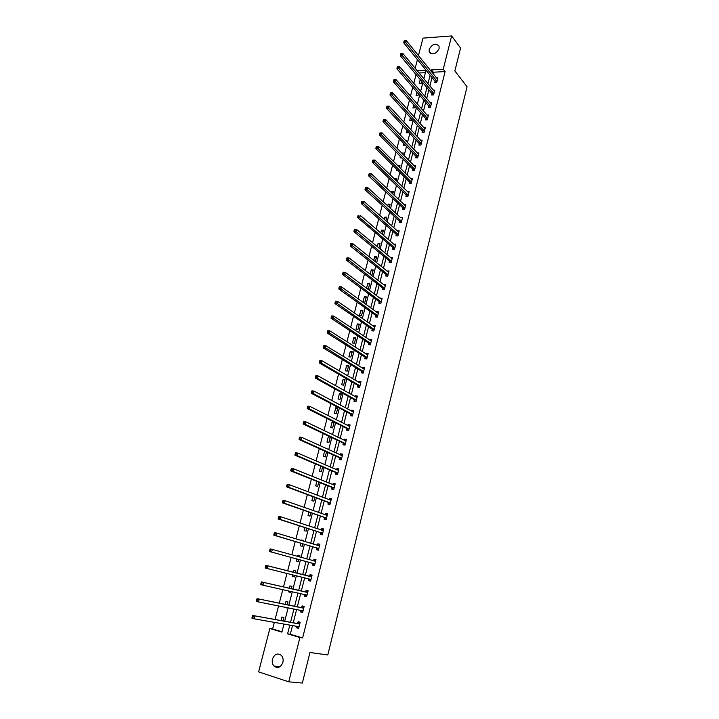 <?xml version="1.0" encoding="UTF-8"?>
<svg xmlns="http://www.w3.org/2000/svg" width="719" height="719" viewBox="0 0 719 719"><rect width="100%" height="100%" fill="white"/><g stroke="black" fill="none" stroke-linecap="round" stroke-linejoin="round"><path stroke-width="1.08" d="M439.102 48.667C435.903 54.204 432.613 55.264 429.234 51.849L429.18 49.35C432.389 43.814 435.678 42.772 439.057 46.205L439.102 48.667M282.873 662.388C280.725 667.538 277.741 668.751 273.93 666.028C272.339 664.149 271.845 661.831 272.465 659.071C274.64 653.904 277.633 652.717 281.453 655.503C282.998 657.364 283.475 659.656 282.873 662.388M418.44 55.624L422.988 38.116L451.631 35.95L460.573 48.029L454.857 70.965L467.062 86.747L327.801 654.955L309.961 652.501L302.348 683.05L288.75 681.819L258.615 671.879L269.859 628.523L281.911 632.127L283.996 623.993M274.343 622.321L272.618 628.972L269.859 628.523M416.049 74.578L413.784 83.359M412.769 87.278L410.468 96.166M409.462 100.058L407.134 109.063M406.136 112.919L403.772 122.041M402.784 125.87L400.393 135.109M399.413 138.902L396.987 148.258M396.016 152.015L393.563 161.487M392.601 165.217L390.12 174.816M389.168 178.51L386.651 188.225M385.708 191.883L383.155 201.724M382.22 205.346L379.641 215.314M378.715 218.9L376.1 228.993M375.183 232.543L372.541 242.761M371.633 246.275L368.955 256.62M368.056 260.098L365.342 270.578M364.452 274.02L361.711 284.625M360.83 288.031L358.053 298.771M357.181 302.142L354.368 313.017M353.505 316.342L350.656 327.361M349.802 330.641L346.918 341.795M346.082 345.039L343.161 356.327M342.325 359.536L339.368 370.968M338.55 374.132L335.557 385.708M334.748 388.826L331.72 400.546M330.92 403.62L327.855 415.492M327.064 418.521L323.963 430.537M323.191 433.53L320.036 445.69M319.281 448.638L316.09 460.951M315.344 463.854L312.118 476.32M311.381 479.169L308.109 491.796M307.381 494.6L304.074 507.38M303.364 510.139L300.021 523.081M299.32 525.787L295.922 538.891M295.239 541.551L291.806 554.816M291.132 557.423L287.663 570.841M286.989 573.438L283.502 586.929M282.801 589.616L279.305 603.133M278.586 605.91L275.089 619.454M415.151 68.314L417.406 59.614M272.618 628.972L282.001 631.776M425.405 72.655L419.042 73.005M283.088 620.874L283.942 617.576L281.938 617.001L281.03 620.506M284.49 607.079L286.414 607.941L286.53 607.483M287.241 604.733L287.959 601.938L285.955 601.381L285.2 604.32M288.652 590.919L288.418 591.827L290.413 592.366L290.674 591.369M291.357 588.708L291.95 586.407L289.946 585.868L289.335 588.25M292.777 574.876L292.39 576.377L294.386 576.899L294.781 575.371M295.437 572.8L295.904 570.985L293.909 570.464L293.442 572.297M296.866 558.987L296.336 561.036L298.331 561.539L298.852 559.526M299.508 556.955L299.841 555.661L297.846 555.167L297.531 556.398M300.919 543.24L300.254 545.802L302.25 546.287L302.888 543.825M303.562 541.2L303.751 540.445L301.755 539.978L301.594 540.607M304.937 527.602L304.146 530.676L306.141 531.134L306.887 528.231M307.579 525.553L305.629 524.915M308.936 512.081L308.02 515.649L310.006 516.089L310.869 512.746M312.9 496.658L311.857 500.721L313.844 501.143L314.814 497.377M316.845 481.353L315.668 485.9L317.663 486.296L318.733 482.107M320.755 466.146L319.461 471.17L321.447 471.556L322.633 466.946M324.637 451.047L323.226 456.547L325.213 456.907L326.498 451.883M329.868 436.703L328.394 436.46L326.965 442.023L328.942 442.365L330.345 436.927M332.654 427.913L334.074 422.377L332.097 422.062L330.677 427.589L332.654 427.913M336.348 413.56L337.759 408.059L335.782 407.763L334.362 413.254L336.348 413.56M340.006 399.297L341.408 393.841L339.431 393.563L338.029 399.009L340.006 399.297M343.646 385.132L345.039 379.713L343.062 379.452L341.669 384.863L343.646 385.132M347.259 371.058L348.643 365.674L346.675 365.432L345.291 370.815L347.259 371.058M350.854 357.082L352.229 351.726L350.252 351.501L348.877 356.849L350.854 357.082M354.413 343.197L355.779 337.876L353.82 337.669L352.454 342.981L354.413 343.197M357.963 329.392L359.32 324.116L357.352 323.927L355.995 329.203L357.963 329.392M361.486 315.686L362.834 310.437L360.866 310.266L359.518 315.506L361.486 315.686M364.982 302.07L366.322 296.857L364.362 296.695L363.023 301.908L364.982 302.07M366.762 288.409L368.452 288.535L369.791 283.358L367.831 283.214L366.537 288.238M371.094 275.044L371.912 275.098L373.233 269.949L371.274 269.823L370.123 274.29M375.336 261.734L376.657 256.62L374.698 256.512L373.691 260.431M378.868 248.019L380.054 243.382L378.104 243.292L377.232 246.662M382.373 234.376L383.434 230.224L381.483 230.152L380.755 232.983M385.851 220.814L386.795 217.156L384.845 217.093L384.252 219.403M389.312 207.351L390.129 204.169L388.179 204.124L387.721 205.904M392.745 193.977L393.446 191.263L391.504 191.227L391.172 192.494M396.16 180.685L396.735 178.429L394.794 178.42L394.605 179.175M394.183 183.345L393.661 182.842M399.548 167.482L400.007 165.685L398.011 165.936M398.002 170.574L396.816 170.574L397.059 169.639M402.919 154.36L403.26 153.021L401.633 153.03M401.759 157.883L400.079 157.892L400.429 156.526M403.781 143.494L403.323 145.292L405.3 145.085M406.271 141.328L406.496 140.43L405.435 140.448M407.116 130.543L406.55 132.763L408.473 132.727L408.617 132.17M410.423 117.682L409.749 120.316L411.681 120.262L411.915 119.336M413.713 104.902L412.931 107.949L414.863 107.877L415.196 106.574M416.984 92.194L416.094 95.654L418.018 95.573L418.449 93.901M420.229 79.575L419.24 83.431L421.163 83.341L421.685 81.31M292.552 625.476L290.314 634.266L302.618 637.942L445.106 71.567L433.359 72.215L433 73.617M432.011 77.517L429.845 86.019M428.857 89.893L426.664 98.512M425.684 102.35L423.464 111.077M422.502 114.887L420.247 123.722M419.285 127.506L417.011 136.448M416.058 140.196L413.749 149.246M412.805 152.967L410.477 162.135M409.533 165.819L407.17 175.112M406.244 178.761L403.853 188.162M402.928 191.784L400.51 201.302M399.593 204.888L397.14 214.523M396.241 218.073L393.751 227.833M392.862 231.347L390.345 241.225M389.455 244.703L386.912 254.706M386.04 258.148L383.461 268.277M382.598 271.683L379.983 281.938M379.129 285.308L376.486 295.689M375.633 299.014L372.963 309.529M372.127 312.819L369.413 323.46M368.586 326.714L365.845 337.49M365.027 340.698L362.25 351.6M361.45 354.782L358.637 365.818M357.837 368.955L354.997 380.126M354.206 383.218L351.33 394.533M350.548 397.58L347.637 409.039M346.873 412.041L343.925 423.635M343.17 426.601L340.177 438.338M339.44 441.259L336.411 453.141M335.683 456.017L332.618 468.042M331.899 470.873L328.799 483.051M328.089 485.837L324.952 498.159M324.26 500.9L321.078 513.375M320.395 516.062L317.187 528.699M316.513 531.341L313.259 544.121M312.594 546.719L309.305 559.661M308.658 562.204L305.323 575.29M304.685 577.824L301.333 590.973M300.668 593.597L297.315 606.773M296.623 609.478L293.262 622.681M296.956 626.24L296.561 627.795L298.61 628.388L300.156 622.277L298.115 621.683L297.693 623.328M300.991 610.341L300.578 611.95L302.627 612.525L304.164 606.459L302.115 605.892L301.701 607.519M304.982 594.595L304.568 596.222L306.609 596.779L308.136 590.748L306.096 590.2L305.683 591.827M308.936 578.984L308.523 580.601L310.563 581.141L312.082 575.146L310.042 574.625L309.637 576.234M312.864 563.489L312.459 565.089L314.5 565.601L316.001 559.661L313.96 559.157L313.556 560.757M316.764 548.094L316.36 549.684L318.4 550.179L319.892 544.274L317.861 543.789L317.456 545.379M320.638 532.806L320.243 534.388L322.274 534.855L323.757 528.995L321.726 528.537L321.339 530.056M324.494 517.626L324.089 519.199L326.12 519.648L327.594 513.824L325.563 513.384L325.204 514.822M328.313 502.545L327.918 504.109L329.949 504.54L331.405 498.752L329.383 498.33L329.032 499.705M332.106 487.572L331.711 489.127L333.742 489.531L335.198 483.788L333.167 483.384L332.843 484.678M335.881 472.698L335.485 474.243L337.517 474.63L338.955 468.923L336.932 468.545L336.618 469.759M339.62 457.931L339.233 459.459L341.255 459.827L342.693 454.156L340.671 453.797L340.375 454.947M343.34 443.255L342.954 444.773L344.976 445.124L346.405 439.489L344.383 439.156L344.104 440.226M348.212 430.438L348.679 430.483L350.09 424.929L348.068 424.605L347.816 425.612M348.67 430.519L346.657 430.187L347.034 428.686M350.701 414.207L350.324 415.699L352.346 416.013L353.748 410.459L351.735 410.154L351.492 411.097M354.35 399.827L353.973 401.31L355.986 401.606L357.379 396.088L355.366 395.801L355.15 396.672M357.972 385.546L357.595 387.02L359.608 387.289L360.992 381.816L358.988 381.546L358.781 382.346M361.567 371.355L361.199 372.819L363.203 373.071L364.587 367.634L362.574 367.382L362.385 368.119M365.144 357.253L364.767 358.718L366.78 358.952L368.146 353.541L366.142 353.317L365.971 353.982M368.685 343.251L368.326 344.707L370.33 344.922L371.687 339.548L369.683 339.341L369.53 339.943M372.217 329.347L371.849 330.785L373.853 330.983L375.201 325.644L373.206 325.455L373.062 325.995M375.722 315.524L375.354 316.953L377.358 317.142L378.697 311.839L376.702 311.66L376.576 312.136M379.201 301.8L378.841 303.22L380.836 303.382L382.166 298.115L380.063 298.367M382.652 288.157L382.301 289.568L384.297 289.721L385.618 284.481L383.533 284.688M386.094 274.604L385.735 276.006L387.73 276.141L389.042 270.937L386.975 271.108M389.5 261.141L389.15 262.534L391.145 262.651L392.448 257.483L390.399 257.609M392.898 247.767L392.547 249.151L394.533 249.25L395.827 244.118L393.796 244.19M396.259 234.475L395.917 235.85L397.904 235.931L399.189 230.835L397.176 230.871M399.611 221.272L399.261 222.638L401.247 222.701L402.532 217.641L400.537 217.623M402.937 208.15L402.595 209.508L404.572 209.562L405.849 204.52L403.871 204.475M406.244 195.11L405.902 196.458L407.88 196.494L409.147 191.497L407.251 191.47M409.524 182.159L409.183 183.498L411.16 183.516L412.418 178.546L410.594 178.537M412.787 169.28L412.454 170.619L414.423 170.619L415.672 165.685L413.91 165.685M416.031 156.49L415.699 157.812L417.667 157.803L418.907 152.895L417.209 152.913M419.249 143.782L418.916 145.094L420.894 145.067L422.125 140.196L420.48 140.214M422.457 131.146L422.125 132.458L424.093 132.413L425.315 127.569L423.725 127.605M425.639 118.59L425.306 119.893L427.275 119.839L428.488 115.022L426.951 115.067M428.803 106.115L428.47 107.41L430.438 107.338L431.643 102.556L430.151 102.61M431.939 93.722L431.616 95.007L433.575 94.926L434.779 90.163L433.332 90.235M435.067 81.4L434.743 82.676L436.703 82.577L437.898 77.85L436.487 77.922M451.631 35.95L443.246 69.213L431.472 69.878L431.112 71.28M445.106 71.567L443.246 69.213M302.618 637.942L299.922 637.519L288.75 681.819M289.847 625.009L287.591 633.834L299.922 637.519M430.115 75.198L427.94 83.728M426.951 87.61L424.749 96.256M423.761 100.103L421.532 108.857M420.552 112.676L418.296 121.538M417.326 125.331L415.043 134.3M414.081 138.057L411.762 147.143M410.81 150.873L408.464 160.067M407.52 163.77L405.148 173.081M404.213 176.739L401.804 186.176M400.878 189.807L398.443 199.352M397.526 202.947L395.055 212.617M394.147 216.176L391.648 225.964M390.75 229.496L388.224 239.4M387.334 242.896L384.773 252.926M383.892 256.386L381.304 266.542M380.432 269.958L377.808 280.248M376.945 283.628L374.284 294.044M373.431 297.387L370.743 307.93M369.899 311.228L367.175 321.905M366.339 325.168L363.589 335.98M362.762 339.206L359.967 350.144M359.158 353.326L356.336 364.407M355.528 367.553L352.669 378.76M351.879 381.87L348.985 393.221M348.203 396.277L345.273 407.772M344.5 410.792L341.534 422.421M340.77 425.396L337.768 437.179M337.022 440.109L333.976 452.035M333.239 454.92L330.165 466.991M329.437 469.831L326.318 482.054M325.608 484.84L322.454 497.215M321.752 499.966L318.553 512.485M317.87 515.181L314.634 527.863M313.951 530.514L310.68 543.348M310.015 545.946L306.698 558.942M306.051 561.494L302.699 574.634M302.052 577.168L298.682 590.371M298.008 593.004L294.637 606.234M293.945 608.948L290.566 622.205M423.833 78.775L426.034 70.192L417.128 70.687M284.724 621.162L288.148 607.798M288.849 605.065L292.274 591.728M292.948 589.077L296.363 575.766M297.019 573.205L300.416 559.957M301.081 557.387L304.443 544.292M305.108 541.668L308.433 528.726M309.116 526.056L312.388 513.276M313.089 510.562L316.324 497.934M317.034 495.166L320.234 482.701M320.953 479.888L324.116 467.575M324.844 464.708L327.972 452.548M328.718 449.636L331.792 437.619M332.555 434.671L335.593 422.799M336.366 419.806L339.368 408.086M340.15 405.04L343.125 393.464M343.916 390.381L346.846 378.949M347.645 375.821L350.548 364.524M351.357 361.351L354.215 350.198M355.042 346.989L357.864 335.971M358.7 332.717L361.495 321.833M362.34 318.544L365.09 307.795M365.944 304.47L368.667 293.855M369.53 290.485L372.226 279.997M373.098 276.59L375.749 266.237M376.639 262.794L379.264 252.567M380.153 249.089L382.742 238.987M383.64 235.473L386.202 225.487M387.119 221.937L389.644 212.087M390.561 208.501L393.059 198.768M393.985 195.146L396.448 185.538M397.391 181.88L399.827 172.389M400.771 168.704L403.17 159.321M404.132 155.601L406.505 146.343M407.466 142.596L409.812 133.455M410.783 129.663L413.092 120.639M414.072 116.82L416.364 107.904M417.353 104.057L419.608 95.259M420.597 91.376L422.835 82.685M290.314 634.266L287.591 633.834M433.359 72.215L431.472 69.878M298.673 628.154L296.561 627.795M286.459 607.78L284.409 607.375M302.672 612.363L300.578 611.95M290.44 592.267L288.418 591.827M306.636 596.68L304.568 596.222M294.395 576.872L292.39 576.377M310.572 581.105L308.523 580.601M299.832 555.715L297.846 555.167M315.983 559.715L313.96 559.157M303.724 540.571L301.755 539.978M319.865 544.4L317.861 543.789M307.588 525.517L305.638 524.879M323.712 529.184L321.726 528.537M327.531 514.076L325.563 513.384M331.324 499.076L329.383 498.33M335.099 484.166L333.167 483.384M338.847 469.363L336.932 468.545M342.568 454.66L340.671 453.797M330.237 437.332L328.394 436.46M346.261 440.055L344.383 439.156M333.922 422.979L332.097 422.062M349.928 425.549L348.068 424.605M337.588 408.716L335.782 407.763M353.577 411.142L351.735 410.154M341.228 394.551L339.431 393.563M357.199 396.825L355.366 395.801M344.841 380.477L343.062 379.452M360.794 382.607L358.988 381.546M348.436 366.492L346.675 365.432M364.362 368.488L362.574 367.382M352.004 352.598L350.252 351.501M367.912 354.458L366.142 353.317M355.546 338.802L353.82 337.669M371.444 340.518L369.683 339.341M359.069 325.087L357.352 323.927M374.95 326.669L373.206 325.455M362.565 311.462L360.866 310.266M378.428 312.909L376.702 311.66M366.043 297.927L364.362 296.695M381.888 299.239L380.171 297.954M369.494 284.481L367.831 283.214M385.321 285.659L383.622 284.347M372.927 271.126L371.274 269.823M388.736 272.168L387.056 270.82M376.343 257.842L374.698 256.512M392.125 258.768L390.462 257.375M379.731 244.649L378.104 243.292M395.495 245.449L393.841 244.029M383.092 231.545L381.483 230.152M398.838 232.21L397.203 230.754M386.445 218.522L384.845 217.093M365.432 187.623L365.198 188.513L366.025 188.531L366.259 187.641L365.603 187.506L367.661 187.533L400.546 217.578M389.761 205.58L388.179 204.124M393.068 192.71L391.504 191.227M396.349 179.93L394.794 178.42M399.611 167.23L398.074 165.685M297.091 626.267L298.78 627.714M300.084 622.573L299.472 622.456L300.066 622.636M299.428 624.011L252.648 615.464L299.742 623.921M253.124 616.578L254.769 616.084L254.059 618.798L251.938 618.169L253.124 616.578L252.279 616.327L251.992 617.405M299.032 626.743L254.059 618.798L252.836 617.657M297.378 623.418L299.472 622.456M252.648 615.464L252.279 616.327M301.027 610.35L302.78 611.905M304.074 606.818L303.463 606.692L304.056 606.863M303.436 608.175L257.087 598.639L303.751 608.094M301.396 607.6L303.634 608.148L301.612 607.564L303.463 606.692M257.573 599.709L259.208 599.233L258.498 601.929L256.377 601.327L257.573 599.709L256.728 599.466L256.44 600.545M303.041 610.889L258.498 601.929L257.294 600.787M257.087 598.639L256.728 599.466M304.937 594.55L306.752 596.204M308.029 591.171L307.426 591.036L308.02 591.198M307.417 592.447L261.5 581.941L307.723 592.375M305.377 591.89L307.633 592.42L305.593 591.863L307.426 591.036M261.986 582.965L263.612 582.516L262.911 585.185L260.79 584.61L261.986 582.965L261.141 582.732L260.862 583.801M307.022 595.152L262.911 585.185L261.707 584.035M261.5 581.941L261.141 582.732M310.976 579.523L308.873 578.912L310.698 580.619M311.956 575.64L311.363 575.488L311.956 575.64M311.372 576.827L265.877 565.359L311.678 576.764M309.332 576.296L311.579 576.8L309.538 576.279L311.363 575.488M266.372 566.347L267.989 565.907L267.288 568.558L265.176 568.01L266.372 566.347L265.527 566.132L265.248 567.192M310.914 579.442L267.288 568.558L266.093 567.408M265.877 565.359L265.527 566.132M314.023 564.981L312.63 563.283L269.526 551.536L271.638 552.066L272.33 549.433L315.596 561.26M313.439 560.802L315.866 560.191M314.904 564.002L271.638 552.066L270.443 550.907L270.721 549.855L269.877 549.64L269.598 550.7L270.443 550.907M269.877 549.64L270.218 548.912L272.33 549.433L270.721 549.855M269.598 550.7L269.526 551.536M318.499 549.792L317.906 549.613L318.508 549.756M317.439 545.388L319.748 544.858M274.2 533.282L273.921 534.325L274.766 534.523L274.523 532.572L276.635 533.076L319.488 545.865M275.044 533.48L276.635 533.076L275.952 535.691L273.84 535.188L316.531 547.887L317.906 549.613M318.805 548.588L275.952 535.691L274.766 534.523M273.921 534.325L273.84 535.188M322.355 534.541L321.77 534.352L322.373 534.487M321.411 530.083L323.604 529.615M278.487 517.042L278.208 518.075L279.053 518.264L278.801 516.359L280.913 516.835L323.361 530.577M279.332 517.231L280.913 516.835L280.23 519.433L278.118 518.956L320.413 532.599L321.77 534.352M322.678 533.273L280.23 519.433L279.053 518.264M278.208 518.075L278.118 518.956M326.183 519.397L325.608 519.199L326.201 519.325M325.356 514.885L327.433 514.489M282.738 500.918L282.468 501.943L283.313 502.123L283.052 500.271L285.155 500.721L327.199 515.388M283.583 501.098L285.155 500.721L284.481 503.291L282.378 502.842L324.26 517.41L325.608 519.199M326.525 518.075L284.481 503.291L283.313 502.123M282.468 501.943L282.378 502.842M329.994 504.352L329.419 504.136L330.012 504.262M329.275 499.795L331.234 499.462M286.962 484.912L286.692 485.927L287.537 486.107L287.267 484.291L289.371 484.723L331.019 500.316M287.807 485.082L289.371 484.723L288.705 487.275L286.593 486.844L328.089 502.329L329.419 504.136M330.345 502.976L288.705 487.275L287.537 486.107M286.692 485.927L286.593 486.844M333.769 489.414L333.203 489.19L333.796 489.306M333.167 484.813L335.009 484.534M291.159 469.022L290.889 470.037L291.734 470.199L291.456 468.429L293.559 468.833L334.802 485.334M292.004 469.183L293.559 468.833L292.894 471.367L290.791 470.963L331.881 487.347L333.203 489.19M334.137 487.976L292.894 471.367L291.734 470.199M290.889 470.037L290.791 470.963M337.526 474.576L336.968 474.333L337.562 474.45M337.022 469.938L338.757 469.714M295.32 453.24L295.06 454.255L295.895 454.408L295.608 452.682L297.711 453.069L338.568 470.46M296.165 453.401L297.711 453.069L297.046 455.585L294.952 455.199L335.656 472.464L336.968 474.333M337.903 473.084L297.046 455.585L295.895 454.408M295.06 454.255L294.952 455.199M341.21 459.818L340.698 459.585L341.291 459.693M340.86 455.163L342.487 454.983M299.455 437.583L299.194 438.581L300.03 438.725L299.742 437.044L301.836 437.413L342.307 455.684M300.299 437.727L301.836 437.413L301.18 439.911L299.077 439.543L339.404 457.688L340.698 459.585M341.642 458.291L301.18 439.911L300.03 438.725M299.194 438.581L299.077 439.543M344.662 440.495L346.181 440.361M303.562 422.035L303.301 423.024L304.137 423.167L303.831 421.523L305.935 421.864L346.019 441.008M304.398 422.17L305.935 421.864L305.278 424.345L303.184 424.003L343.125 443.012L344.41 444.935M345.363 443.605L305.278 424.345L304.137 423.167M303.301 423.024L303.184 424.003M348.445 425.936L349.856 425.837M307.633 406.594L307.373 407.583L308.217 407.709L307.903 406.118L309.997 406.433L349.704 426.43M308.478 406.72L309.997 406.433L309.35 408.895L307.256 408.581L346.819 428.434L348.095 430.384M349.057 429.009L309.35 408.895L308.217 407.709M307.373 407.583L307.256 408.581M352.202 411.466L353.505 411.403M311.678 391.271L311.426 392.25L312.262 392.367L312.522 391.388L311.678 391.271L311.938 390.812L314.032 391.109L353.371 411.96M312.522 391.388L314.032 391.109L313.385 393.563L311.291 393.257L350.495 413.955L351.744 415.924M352.723 414.512L313.385 393.563L312.262 392.367M311.426 392.25L311.291 393.257M355.923 397.104L357.136 397.068M315.695 376.055L315.443 377.026L316.279 377.133L316.531 376.163L315.695 376.055L315.947 375.624L318.041 375.902L357.01 397.571M316.531 376.163L318.041 375.902L317.403 378.329L315.308 378.05L354.134 399.566L355.348 401.508M356.363 400.115L317.403 378.329L316.279 377.133M315.443 377.026L315.308 378.05M359.626 382.841L360.74 382.832M319.685 360.938L319.434 361.909L320.27 362.008L320.521 361.046L319.685 360.938L319.928 360.543L322.022 360.794L360.623 383.29M320.521 361.046L322.022 360.794L321.384 363.203L319.299 362.951L357.756 385.285L358.934 387.199M359.985 385.815L321.384 363.203L320.27 362.008M319.434 361.909L319.299 362.951M363.302 368.676L364.317 368.685M323.649 345.938L323.397 346.9L324.233 346.989L324.485 346.028L323.883 345.56L325.968 345.794L364.209 369.099M324.485 346.028L325.968 345.794L325.339 348.194L323.253 347.951L361.36 371.085L362.493 372.981M363.58 371.606L324.233 346.989M323.397 346.9L323.253 347.951M366.96 354.611L367.867 354.638M327.576 331.037L327.325 331.989L328.161 332.079L328.412 331.126L327.81 330.686L329.895 330.902L367.777 354.997M328.412 331.126L329.895 330.902L329.266 333.283L327.181 333.059L364.937 356.992L366.034 358.862M367.148 357.487L328.161 332.079M327.325 331.989L327.181 333.059M370.582 340.644L371.399 340.68M331.486 316.243L331.234 317.187L332.07 317.268L332.322 316.324L331.711 315.92L333.787 316.108L371.319 340.995M332.322 316.324L333.787 316.108L333.167 318.472L331.082 318.274L368.488 342.981L369.557 344.841M370.698 343.475L332.07 317.268M331.234 317.187L331.082 318.274M374.186 326.768L374.914 326.812M335.36 301.558L335.117 302.492L335.944 302.564L336.195 301.629L335.575 301.252L337.66 301.423L374.842 327.082M336.195 301.629L337.66 301.423L337.04 303.769L334.955 303.598L372.011 329.068L373.053 330.902M374.222 329.545L335.944 302.564M335.117 302.492L334.955 303.598M377.763 312.99L378.392 313.035M339.215 286.971L338.964 287.897L339.799 287.959L340.042 287.034L339.422 286.683L341.498 286.845L378.338 313.268M340.042 287.034L341.498 286.845L340.887 289.173L338.811 289.011L375.516 315.246L376.522 317.061M377.718 315.704L339.799 287.959M338.964 287.897L338.811 289.011M381.322 299.302L381.861 299.347M343.035 272.483L342.792 273.409L343.619 273.463L343.871 272.537L343.242 272.222L345.309 272.357L381.807 299.535M343.871 272.537L345.309 272.357L344.707 274.676L342.63 274.532L379.003 301.513L379.974 303.31M381.196 301.962L343.619 273.463M342.792 273.409L342.63 274.532M346.837 258.094L346.594 259.011L347.421 259.065L347.663 258.139L347.025 257.86L349.101 257.977L385.258 285.892M347.663 258.139L349.101 257.977L348.499 260.278L346.423 260.152L382.463 287.87L383.407 289.649M384.656 288.301L347.421 259.065M346.594 259.011L346.423 260.152M350.602 243.804L350.369 244.721L351.196 244.757L351.429 243.849L350.791 243.597L352.867 243.696L388.691 272.339M351.429 243.849L352.867 243.696L352.265 245.979L350.189 245.88L385.896 274.316L386.822 276.078M388.08 274.739L351.196 244.757M350.369 244.721L350.189 245.88M354.35 229.613L354.108 230.52L354.943 230.556L355.177 229.649L354.53 229.433L356.597 229.514L392.116 258.822M355.177 229.649L356.597 229.514L356.004 231.779L353.937 231.698L389.312 260.844L390.21 262.597M391.496 261.258L354.943 230.556M354.108 230.52L353.937 231.698M395.315 245.476L360.309 215.421L359.716 217.677L357.658 217.605L392.7 247.471L393.581 249.205M394.884 247.866L359.716 217.677L358.655 216.446L358.898 215.547L358.071 215.52L357.828 216.428L358.655 216.446M358.071 215.52L358.898 215.547M357.828 216.428L357.658 217.605M361.765 201.527L361.531 202.425L362.358 202.443L362.592 201.545L361.936 201.383L363.994 201.428L398.847 232.21M362.592 201.545L363.994 201.428L363.41 203.666L361.342 203.621L396.07 234.169L396.924 235.895M398.254 234.556L362.358 202.443M361.531 202.425L361.342 203.621M366.259 187.641L367.661 187.533L367.076 189.753L365.009 189.726L399.422 220.967L400.249 222.665M401.597 221.335L366.025 188.531M365.198 188.513L365.009 189.726M369.081 173.818L368.847 174.699L369.674 174.708L369.899 173.827L369.233 173.719L371.292 173.728L405.507 205.877M369.899 173.827L371.292 173.728L370.716 175.939L368.658 175.921L402.748 207.836L403.557 209.535M404.923 208.195L369.674 174.708M368.847 174.699L368.658 175.921M372.703 160.103L372.469 160.984L373.287 160.984L373.521 160.103L372.703 160.103L374.905 160.022L408.805 192.845M373.521 160.103L374.905 160.022L374.329 162.206L372.271 162.215L406.055 194.795L406.846 196.476M408.221 195.146L373.287 160.984M372.469 160.984L372.271 162.215M376.298 146.487L376.064 147.359L376.882 147.341L377.116 146.478L376.298 146.487L378.491 146.406L412.077 179.885M377.116 146.478L378.491 146.406L377.915 148.581L375.866 148.599L409.345 181.835L410.109 183.507M411.502 182.177L376.882 147.341M376.064 147.359L375.866 148.599M379.866 132.952L379.641 133.815L380.459 133.806L380.684 132.934L379.866 132.952L382.059 132.88L415.339 167.015M380.684 132.934L382.059 132.88L381.483 135.037L379.434 135.073L412.607 168.965L413.362 170.619M414.764 169.289L380.459 133.806M379.641 133.815L379.434 135.073M383.416 119.516L383.182 120.37L384.009 120.352L384.234 119.489L383.416 119.516L385.591 119.444L418.575 154.217M384.234 119.489L385.591 119.444L385.033 121.592L382.984 121.646L415.852 156.167L416.589 157.812M418 156.481L384.009 120.352M383.182 120.37L382.984 121.646M421.226 143.755L388.548 108.227L389.114 106.097L421.792 141.508M419.788 145.085L419.078 143.449L386.498 108.299L388.548 108.227L387.532 106.987L387.757 106.133L386.939 106.16L386.714 107.014L387.532 106.987M386.714 107.014L386.498 108.299M389.114 106.097L387.757 106.133M424.426 131.11L392.044 94.953L392.601 92.832L424.983 128.872M422.979 132.44L422.278 130.813L390.004 95.043L392.044 94.953L391.028 93.713L391.253 92.868L390.435 92.904L390.21 93.749L391.028 93.713M390.21 93.749L390.004 95.043M392.601 92.832L391.253 92.868M427.598 118.536L395.522 81.768L396.07 79.665L428.164 116.325M426.142 119.866L425.459 118.258L393.473 81.876L395.522 81.768L394.506 80.528L394.731 79.683L393.913 79.728L393.688 80.573L394.506 80.528M393.688 80.573L393.473 81.876M396.07 79.665L394.731 79.683M430.762 106.053L398.964 68.673L399.521 66.579L431.319 103.851M429.297 107.383L428.623 105.783L396.933 68.79L398.964 68.673L397.967 67.433L398.182 66.588L397.373 66.642L397.149 67.478L397.967 67.433M397.149 67.478L396.933 68.79M399.521 66.579L398.182 66.588M433.899 93.641L402.397 55.66L402.946 53.583L434.456 91.448M432.425 94.971L431.768 93.38L400.357 55.794L402.397 55.66L401.4 54.419L401.615 53.583L400.798 53.637L400.582 54.473L401.4 54.419M400.582 54.473L400.357 55.794M402.946 53.583L401.615 53.583M437.026 81.301L405.804 42.736L406.343 40.668L437.574 79.126M435.534 82.64L434.896 81.058L403.763 42.888L405.804 42.736L404.806 41.486L405.022 40.659L404.213 40.722L403.988 41.549L404.806 41.486M403.988 41.549L403.763 42.888M406.343 40.668L405.022 40.659M298.969 626.662L298.322 626.474M299.652 623.975L297.603 623.373M302.978 610.817L302.061 610.557M306.959 595.071L305.368 594.64M314.841 563.921L312.801 563.408M314.67 563.795L312.63 563.283M315.506 561.296L313.466 560.793M318.742 548.507L316.702 548.013M318.571 548.372L316.531 547.887M319.398 545.901L318.193 545.613M322.615 533.192L320.584 532.725M322.445 533.067L320.413 532.599M323.271 530.613L322.498 530.433M326.462 517.995L324.431 517.545M326.291 517.851L324.26 517.41M327.109 515.424L326.543 515.298M330.282 502.887L328.25 502.464M330.111 502.752L328.089 502.329M330.929 500.343L330.479 500.244M334.074 487.895L332.052 487.491M333.913 487.752L331.881 487.347M337.849 473.003L335.818 472.617M337.678 472.85L335.656 472.464M341.588 458.21L339.566 457.841M341.426 458.057L339.404 457.688M345.309 443.515L343.287 443.165M345.147 443.362L343.125 443.012M349.003 428.919L346.98 428.587M348.841 428.758L346.819 428.434M352.669 414.423L350.647 414.117M352.508 414.261L350.495 413.955M356.309 400.025L354.296 399.737M356.157 399.863L354.134 399.566M359.931 385.717L357.918 385.447M359.77 385.555L357.756 385.285M363.526 371.507L361.513 371.256M363.374 371.337L361.36 371.085M367.094 357.397L365.09 357.163M366.942 357.226L364.937 356.992M370.644 343.376L368.64 343.161M370.492 343.197L368.488 342.981M374.168 329.446L372.163 329.248M374.015 329.266L372.011 329.068M377.664 315.605L375.669 315.425M377.52 315.425L375.516 315.246M381.142 301.863L379.147 301.701M380.998 301.674L379.003 301.513M384.602 288.202L382.607 288.058M384.458 288.013L382.463 287.87M388.035 274.631L386.04 274.505M387.892 274.442L385.896 274.316M391.442 261.15L389.455 261.042M391.307 260.961L389.312 260.844M394.83 247.758L392.844 247.66M394.695 247.561L392.7 247.471M398.2 234.448L396.214 234.367M398.056 234.25L396.07 234.169M401.544 221.227L399.566 221.164M401.409 221.03L399.422 220.967M404.869 208.097L402.892 208.043M404.734 207.89L402.748 207.836M408.176 195.038L406.19 195.002M408.041 194.831L406.055 194.795M411.457 182.069L409.479 182.051M411.322 181.853L409.345 181.835M414.719 169.181L412.742 169.172M414.584 168.965L412.607 168.965M417.955 156.374L415.986 156.383M417.82 156.158L415.852 156.167M421.181 143.638L419.204 143.665M421.046 143.423L419.078 143.449M424.381 130.993L422.413 131.038M424.246 130.777L422.278 130.813M427.553 118.428L425.594 118.482M427.428 118.204L425.459 118.258M430.717 105.936L428.758 106.008M430.591 105.711L428.623 105.783M433.854 93.524L431.894 93.605M433.728 93.299L431.768 93.38M436.981 81.193L435.022 81.283M436.855 80.959L434.896 81.058M429.234 51.849L430.474 53.422M273.93 666.028L279.988 666.702M299.616 623.984L297.567 623.391"/></g></svg>
